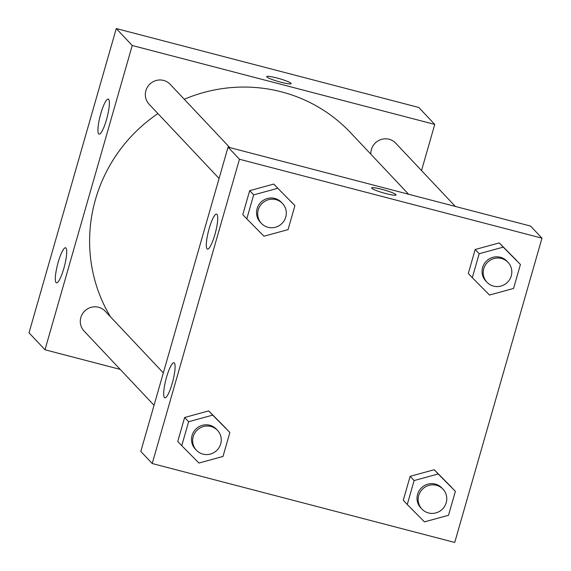 <?xml version="1.0" encoding="UTF-8"?>
<svg xmlns="http://www.w3.org/2000/svg" width="571" height="571" viewBox="0 0 571 571"><rect width="100%" height="100%" fill="white"/><g stroke="black" fill="none" stroke-linecap="round" stroke-linejoin="round"><path stroke-width="0.86" d="M120.21 369.394L44.988 349.766L29.021 332.829L116.27 28.55L418.786 107.469L434.759 124.414L421.526 170.558M266.9 76.971A12.683 1.513 -164 0 1 266.743 76.621A12.683 1.513 -164 0 1 279.355 78.655A12.683 1.513 -164 0 1 291.124 83.609A12.683 1.513 -164 0 1 279.726 81.91A12.683 1.513 -164 0 1 266.9 76.971M44.988 349.766L132.236 45.494L116.27 28.55M132.236 45.494L434.759 124.414M291.124 83.609A12.683 1.513 16 0 0 279.355 78.662A12.683 1.513 16 0 0 266.743 76.621M63.873 268.341A18.115 3.547 104.6 0 1 56.45 282.845A18.115 3.547 104.6 0 1 57.592 264.416A18.115 3.547 104.6 0 1 65.594 247.785A18.115 3.547 104.6 0 1 63.873 268.341M106.506 119.66A18.115 3.547 104.6 0 1 99.083 134.164A18.115 3.547 104.6 0 1 100.225 115.742A18.115 3.547 104.6 0 1 108.233 99.104A18.115 3.547 104.6 0 1 106.506 119.66M455.351 206.445L395.696 143.157A14.489 14.104 136.7 0 0 379.622 140.073A14.489 14.104 136.7 0 0 370.857 154.213M163.327 372.877L105.143 311.145A14.489 14.104 136.7 0 0 98.562 307.255A14.489 14.104 136.7 0 0 82.431 313.893A14.489 14.104 136.7 0 0 84.051 331.03L154.042 405.282M229.835 147.618L170.179 84.322A14.489 14.104 136.7 0 0 163.606 80.432A14.489 14.104 136.7 0 0 147.468 87.07A14.489 14.104 136.7 0 0 149.088 104.2L219.078 178.459M408.6 194.254L350.601 132.722A152.164 148.103 136.7 0 0 281.517 91.867A152.164 148.103 136.7 0 0 184.269 99.261M157.931 113.586A152.164 148.103 136.7 0 0 110.439 316.762M228.057 147.147L140.809 451.425L152.214 463.531L239.463 159.252L228.057 147.147L530.573 226.073L541.979 238.171L454.73 542.45L152.214 463.531M164.434 397.573A18.115 3.547 104.6 0 1 166.24 378.316A18.115 3.547 104.6 0 1 173.962 362.756A18.115 3.547 104.6 0 1 172.242 383.312A18.115 3.547 104.6 0 1 164.819 397.816A18.115 3.547 104.6 0 1 164.434 397.573M216.98 214.318A18.115 3.547 104.6 0 1 214.874 234.631A18.115 3.547 104.6 0 1 207.451 249.134A18.115 3.547 104.6 0 1 208.586 230.705A18.115 3.547 104.6 0 1 216.595 214.075A18.115 3.547 104.6 0 1 216.98 214.318M475.179 249.498L468.313 273.452L475.179 249.498L499.24 242.903L475.179 249.498L479.176 253.731L503.237 247.136L520.424 264.494L513.557 288.448L489.497 295.05L472.303 277.692L479.176 253.731M516.434 260.262L499.24 242.903L520.424 264.494M410.142 476.321L403.269 500.275L410.142 476.321L434.203 469.726L410.142 476.321L414.132 480.554L438.193 473.959L455.387 491.317L448.513 515.27L424.453 521.873L407.266 504.514L414.132 480.554M451.39 487.084L434.203 469.726L455.387 491.317M184.626 417.487L177.759 441.44L184.626 417.487L208.686 410.892L184.626 417.487L188.623 421.726L212.683 415.124L229.87 432.483L223.004 456.443L198.944 463.038L181.749 445.68L188.623 421.726M225.88 428.25L208.686 410.892L229.87 432.483M239.463 159.252L541.979 238.171M273.73 184.069L249.67 190.664L242.803 214.617L249.67 190.664L273.73 184.069L294.914 205.66L288.048 229.621L263.98 236.216L246.793 218.857L253.66 194.897L277.72 188.302M385.875 193.569A12.683 1.513 -164 0 1 371.685 187.959A12.683 1.513 -164 0 1 384.297 189.993A12.683 1.513 -164 0 1 396.067 194.947A12.683 1.513 -164 0 1 385.875 193.569M396.067 194.947A12.683 1.513 16 0 0 384.29 190A12.683 1.513 16 0 0 371.685 187.959M508.054 262.36L506.912 261.154A14.489 14.104 136.7 0 0 500.332 257.264A14.489 14.104 136.7 0 0 484.201 263.895A14.489 14.104 136.7 0 0 485.821 281.032L486.963 282.238A14.489 14.104 136.7 0 0 507.184 282.566A14.489 14.104 136.7 0 0 508.054 262.36A14.489 14.104 136.7 0 0 501.474 258.47A14.489 14.104 136.7 0 0 485.343 265.108A14.489 14.104 136.7 0 0 486.963 282.238M472.303 277.692L468.313 273.452M503.237 247.136L499.24 242.903M443.01 489.183L441.868 487.977A14.489 14.104 136.7 0 0 435.288 484.087A14.489 14.104 136.7 0 0 419.157 490.725A14.489 14.104 136.7 0 0 420.777 507.855L421.919 509.068A14.489 14.104 136.7 0 0 442.14 509.389A14.489 14.104 136.7 0 0 443.01 489.183A14.489 14.104 136.7 0 0 436.43 485.293A14.489 14.104 136.7 0 0 420.299 491.931A14.489 14.104 136.7 0 0 421.919 509.068M407.266 504.514L403.269 500.275M438.193 473.959L434.203 469.726M282.538 203.526L281.396 202.32A14.489 14.104 136.7 0 0 274.822 198.43A14.489 14.104 136.7 0 0 258.684 205.068A14.489 14.104 136.7 0 0 260.305 222.198L261.447 223.411A14.489 14.104 136.7 0 0 281.667 223.732A14.489 14.104 136.7 0 0 282.538 203.526A14.489 14.104 136.7 0 0 275.957 199.636A14.489 14.104 136.7 0 0 259.826 206.274A14.489 14.104 136.7 0 0 261.447 223.411M246.793 218.857L242.803 214.617M253.66 194.897L249.67 190.664M294.914 205.66L290.925 201.427M217.501 430.356L216.359 429.142A14.489 14.104 136.7 0 0 209.778 425.252A14.489 14.104 136.7 0 0 193.648 431.89A14.489 14.104 136.7 0 0 195.268 449.02L196.41 450.233A14.489 14.104 136.7 0 0 216.63 450.555A14.489 14.104 136.7 0 0 217.501 430.356A14.489 14.104 136.7 0 0 210.92 426.458A14.489 14.104 136.7 0 0 194.79 433.096A14.489 14.104 136.7 0 0 196.41 450.233M181.749 445.68L177.759 441.44M212.683 415.124L208.686 410.892"/></g></svg>
